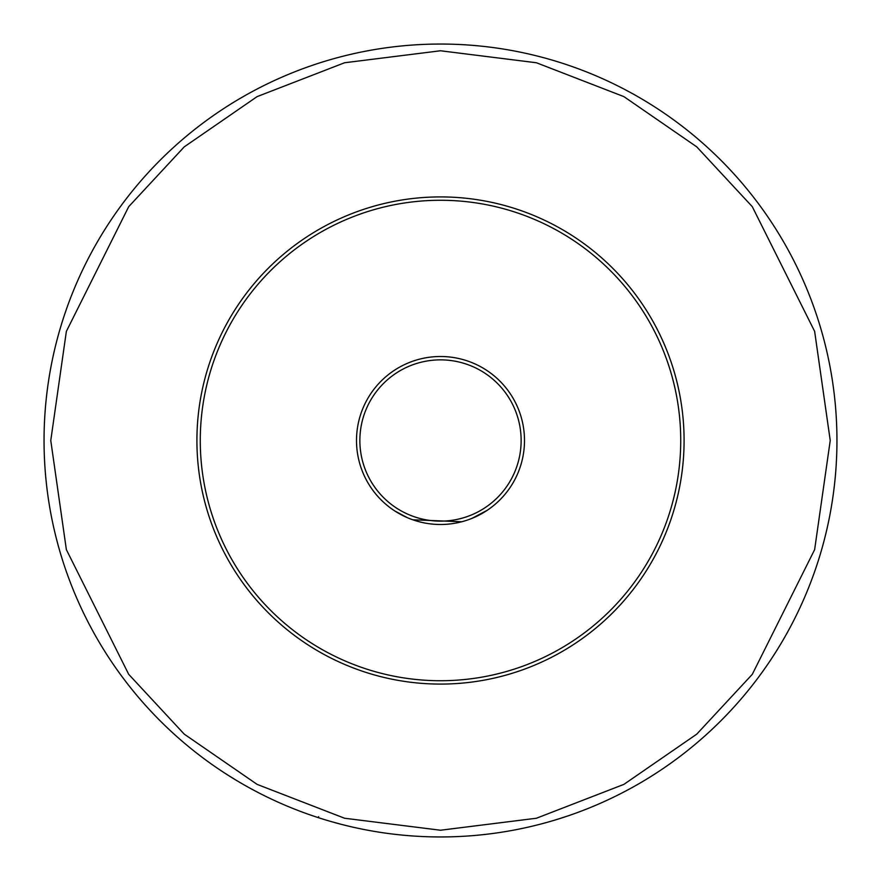 <?xml version="1.0" encoding="UTF-8"?>
<svg xmlns="http://www.w3.org/2000/svg" width="881" height="881" viewBox="0 0 881 881"><rect width="100%" height="100%" fill="white"/><g stroke="black" fill="none" stroke-linecap="round" stroke-linejoin="round"><path stroke-width="1.32" d="M44.05 440.5A396.45 396.45 0 0 1 440.5 44.05A396.45 396.45 0 0 1 836.95 440.5A396.45 396.45 0 0 1 440.5 836.95A396.45 396.45 0 0 1 44.05 440.5A396.45 396.45 0 0 0 440.5 836.95A396.45 396.45 0 0 0 836.95 440.5M236.042 780.159L226.208 774.047M255.644 791.215L249.532 787.922M322.017 818.834L318.03 817.557M340.518 824.131L329.362 821.059M361.981 829.098L357.884 828.25M353.909 827.38L352.554 827.072M421.724 836.51L422.417 836.543M436.767 836.928L431.051 836.84M569.269 815.454L558.323 819.033M596.096 805.146L594.807 805.686M613.594 797.173L610.148 798.814M623.979 791.942L618.517 794.728M637.128 784.751L632.382 787.427M670.507 763.409L663.569 768.243M654.913 773.97L647.744 778.474M196.915 440.5A243.585 243.585 0 0 1 440.5 196.915A243.585 243.585 0 0 1 684.085 440.5A243.585 243.585 0 0 1 440.5 684.085A243.585 243.585 0 0 1 196.915 440.5M200.273 440.5A240.227 240.227 0 0 1 440.5 200.273A240.227 240.227 0 0 1 680.727 440.5A240.227 240.227 0 0 1 440.5 680.727A240.227 240.227 0 0 1 200.273 440.5M461.798 521.75L412.804 519.79M394.754 510.947L407.463 517.72L394.754 510.947M471.776 518.457L487.226 510.297M524.492 440.5A83.992 83.992 0 0 1 440.5 524.492A83.992 83.992 0 0 1 356.508 440.5A83.992 83.992 0 0 1 440.5 356.508A83.992 83.992 0 0 1 524.492 440.5M521.134 440.5A80.634 80.634 0 0 1 440.5 521.134A80.634 80.634 0 0 1 359.866 440.5A80.634 80.634 0 0 1 440.5 359.866A80.634 80.634 0 0 1 521.134 440.5M403.41 835.21L409.962 835.772M382.508 832.688L386.572 833.261M50.768 440.5L66.361 331.377L128.714 206.661L184.239 146.863L257.098 96.624L344.57 62.76L440.5 50.768L536.43 62.76L623.902 96.624L696.761 146.863L752.286 206.661L814.639 331.377L830.232 440.5L814.639 549.623L752.286 674.339L696.761 734.137L623.902 784.376L536.43 818.24L440.5 830.232L344.57 818.24L257.098 784.376L184.239 734.137L128.714 674.339L66.361 549.623L50.768 440.5M318.349 817.667L318.669 816.676L318.36 817.667M318.305 817.645L318.614 816.72"/></g></svg>
